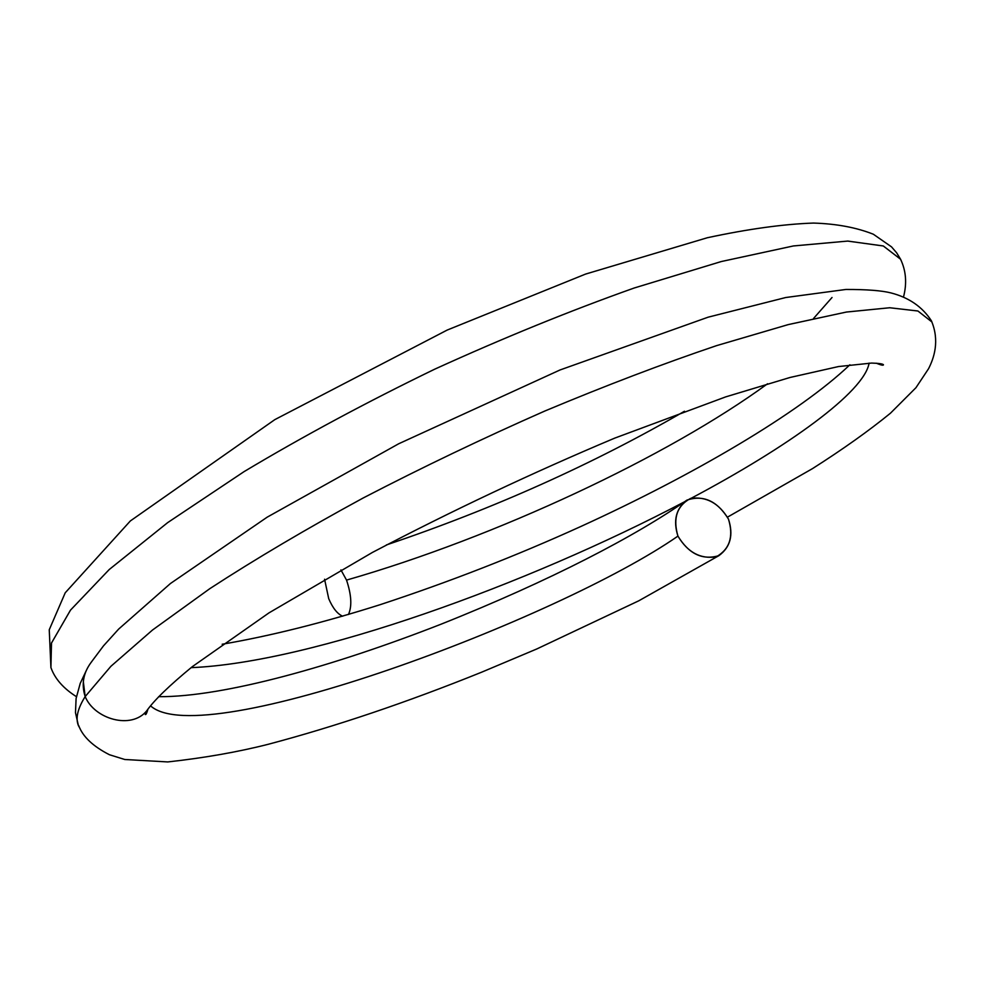 <?xml version="1.0" encoding="UTF-8"?>
<svg xmlns="http://www.w3.org/2000/svg" width="985" height="985" viewBox="0 0 985 985"><rect width="100%" height="100%" fill="white"/><g stroke="black" fill="none" stroke-linecap="round" stroke-linejoin="round"><path stroke-width="1.48" d="M346.535 580.103C351.473 594.928 352.113 606.391 348.456 614.492C352.113 606.391 351.473 594.928 346.535 580.103C495.997 537.182 668.286 456.4 767.574 383.756C668.286 456.4 495.997 537.182 346.535 580.103L340.921 569.884L346.535 580.103M342.681 616.204C337.449 614 332.795 608.151 328.719 598.683L324.57 579.229L328.719 598.683C332.795 608.151 337.449 614 342.681 616.204M80.228 728.949L78.381 725.514C75.402 718.2 77.667 708.547 85.178 696.567L110.923 666.279L152.577 629.969L209.817 588.661C255.238 559.098 306.433 528.834 363.416 497.856C422.639 467.161 483.13 438.214 544.89 411.004C605.849 385.492 663.127 363.687 716.735 345.587L788.295 324.582L846.472 312.036L889.787 307.751L917.946 311.014L931.97 322.009L917.885 310.989L889.677 307.751L846.337 312.06L788.135 324.631L716.575 345.637C662.954 363.748 605.677 385.566 544.73 411.065C482.995 438.276 422.516 467.222 363.317 497.917C306.36 528.883 255.177 559.135 209.768 588.698L152.552 629.994L110.911 666.291L85.178 696.567C94.338 719.075 131.362 729.947 146.753 710.776L147.085 710.394M869.115 363.096C864.264 392.141 788.369 446.697 691.273 498.225C788.369 446.697 864.264 392.141 869.115 363.096M684.624 501.734C527.701 584.413 312.159 662.671 191.078 667.658C312.159 662.671 527.701 584.413 684.624 501.734M901.238 260.693L900.561 259.215L883.262 245.954L847.654 241.079L793.319 245.967L721.229 261.554L634.131 288.026C569.921 310.841 503.409 337.917 434.582 369.24C366.482 402.237 303.011 436.355 244.181 471.556L167.745 522.567L109.298 569.465L70.551 610.06L51.516 642.971L50.888 667.596L51.589 669.234L50.924 667.682L51.479 643.082L70.452 610.183L109.163 569.589L167.598 522.678L244.046 471.643C302.912 436.404 366.408 402.286 434.545 369.264C503.409 337.904 569.958 310.817 634.205 288.002L721.34 261.53L793.442 245.942L847.777 241.079L883.348 245.991L900.598 259.277L901.238 260.693M91.777 661.588L91.112 662.413C83.257 673.001 81.275 684.39 85.178 696.567C77.593 708.683 75.353 718.41 78.48 725.748M728.469 519.095C733.64 535.003 730.451 547.18 718.915 555.638C702.527 560.477 688.872 553.964 677.939 536.111C558.864 618.949 202.43 752.86 150.557 705.851C202.43 752.86 558.864 618.949 677.939 536.111C672.977 520.597 675.969 508.592 686.914 500.121C703.401 494.63 717.252 500.959 728.469 519.095C718.89 503.089 706.257 496.206 690.547 498.435C676.954 505.761 672.755 518.319 677.939 536.111C687.715 552.413 700.507 559.308 716.317 556.796C729.725 549.15 733.776 536.591 728.469 519.095M85.178 696.567L83.319 681.608M146.765 710.776C154.091 700.31 169.285 685.609 192.346 666.636L268.979 612.879L372.465 552.413C451.819 510.809 532.553 472.714 614.652 438.153L725.711 396.881L789.982 377.489L838.494 366.555L871.577 363.071C878.755 363.28 882.708 363.847 883.459 364.733C883.533 365.681 881.132 365.164 876.281 363.206M903.504 297.014C907.074 283.36 906.077 270.764 900.536 259.227M50.924 667.584C54.84 678.677 63.348 688.38 76.411 696.666M727.509 517.125L812.539 468.589C842.938 449.246 868.918 430.765 890.489 413.171L915.964 387.684L928.51 368.784C933.94 358.269 939.912 340.884 931.404 320.851M147.245 710.136L145.287 714.544C145.915 714.987 146.802 713.177 147.935 709.138M78.726 725.649C82.814 736.694 93.058 746.384 109.433 754.732L124.763 759.497L167.77 761.934C204.338 757.908 237.89 752.011 268.412 744.241C335.787 726.376 406.879 702.367 481.677 672.176L536.837 648.943L638.809 600.788L718.927 555.638M158.647 696.691C224.174 697.109 334.888 665.688 440.554 624.391C550.837 580.51 636.212 535.717 686.914 500.121M78.394 725.514L75.476 712.635L76.104 698.476L80.216 683.405L86.631 669.837M91.088 662.425L103.499 645.852L118.668 629.07L170.442 583.514L267.194 517.162L398.716 443.755L559.972 369.991L708.129 317.182L785.685 297.532L845.918 289.455C866.8 289.418 881.858 290.587 891.08 292.951C908.983 297.581 922.44 306.889 931.453 320.876M50.924 667.682L49.25 629.747L65.232 592.785L130.34 520.954L274.852 419.61L447.165 330.073L585.582 274.076L707.378 237.73C748.144 228.988 783.518 224.1 813.499 223.066C836.499 223.78 856.457 227.51 873.375 234.245L891.524 246.866L896.645 252.825L900.598 259.277M386.391 544.939C493.793 508.679 593.155 464.12 684.464 411.25M813.524 318.5L832.029 297.495M222.191 644.239C270.444 635.953 323.142 622.754 380.272 604.642C449.197 581.975 516.054 555.922 580.818 526.495C693.686 474.992 799.303 413.01 849.895 364.782"/></g></svg>

